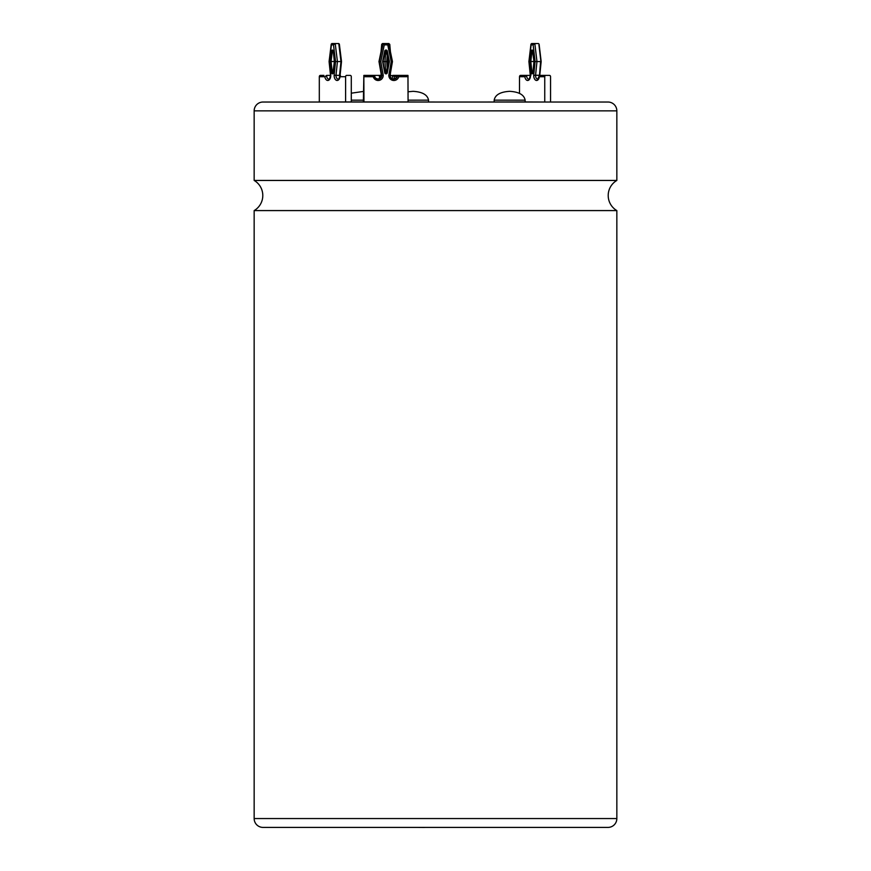 <?xml version="1.0" encoding="UTF-8"?>
<svg xmlns="http://www.w3.org/2000/svg" width="871" height="871" viewBox="0 0 871 871"><rect width="100%" height="100%" fill="white"/><g stroke="black" fill="none" stroke-linecap="round" stroke-linejoin="round"><path stroke-width="1.31" d="M333.234 51.193L334.388 61.514L330.425 61.514L331.677 51.117A1.328 0.784 90 0 1 332.45 50.05A1.328 0.784 90 0 1 333.223 51.117L334.562 61.514M339.734 76.898A3.745 2.221 90 0 1 339.538 75.396L334.126 75.276L335.553 61.558L333.495 44.878L331.416 44.878L329.347 61.558L330.784 75.276A5.074 3.016 90 0 1 328.204 80.415A5.074 3.016 90 0 1 324.861 76.724L319.309 76.724A1.328 1.067 -90 0 1 320.376 75.396L323.925 75.396M339.538 75.396L340.986 61.536L335.553 61.558M340.986 61.536L338.765 43.55L335.204 43.55L333.495 44.878M345.602 101.94L319.309 101.94L351.296 101.94L351.296 76.724A1.328 1.067 90 0 0 350.229 75.396L346.669 75.396A1.328 1.067 90 0 0 345.602 76.724L345.602 101.94L319.309 101.94L319.309 76.724M350.229 75.396L346.669 75.396M330.359 76.898A3.745 2.221 90 0 1 330.163 75.396L326.614 75.396L324.861 76.724M331.84 43.55L331.416 44.878L331.84 43.55L335.204 43.55L337.425 61.536L335.988 75.396A3.745 2.221 -90 0 0 338.209 79.141C338.579 79.642 339.135 78.575 339.875 75.929M338.765 43.55L339.189 44.878M345.602 76.724L340.049 76.724L340.43 75.396L340.049 76.724A5.074 3.016 90 0 1 336.739 80.426A5.074 3.016 90 0 1 334.126 75.396A5.074 3.016 90 0 1 334.126 75.276M385.722 50.529A0.882 0.882 -90 0 1 386.332 51.204L388.412 61.514L386.332 72.674L388.412 61.514L386.844 51.204A0.882 0.882 90 0 0 385.113 51.204L382.619 61.514L384.721 51.117A1.328 1.317 -90 0 1 387.312 51.117L389.413 61.514L387.312 51.117M378.983 61.536L382.717 43.55L388.727 43.55L392.451 61.536L390.034 75.396A3.745 3.734 90 0 0 393.768 79.141A3.745 3.734 90 0 0 397.492 75.396L407.966 75.396L408.074 101.94L363.958 101.94L363.849 75.396L374.312 75.396A3.745 3.734 90 0 0 378.047 79.141A3.745 3.734 90 0 0 381.781 75.396L379.353 61.536L383.088 43.55L384.274 44.878L380.812 61.558L378.994 61.536L381.411 75.396L378.983 61.536L382.717 43.55M408.074 76.724L398.755 76.724A5.074 5.052 -90 0 1 388.825 75.276L390.045 75.396C390.208 77.617 391.449 78.858 393.768 79.141M393.169 75.396L397.492 75.396L398.755 76.724M435.173 102.027L363.37 101.94L363.849 75.396M381.16 76.724L379.495 76.724A1.328 1.198 -90 0 0 378.286 75.396L383.207 75.276A5.074 5.052 -90 0 1 373.278 76.724L374.312 75.396L378.787 75.396M387.791 64.868L387.519 61.514L388.923 61.514L387.312 72.75A1.328 1.317 -90 0 1 384.721 72.75L382.619 61.514L385.113 72.674A0.882 0.882 90 0 0 386.844 72.674L386.332 72.674A0.882 0.882 -90 0 1 385.722 73.349M388.825 75.276L391.221 61.558L392.451 61.536L388.727 43.55L387.758 44.878L384.274 44.878M408.074 100.165L428.543 100.165C427.552 94.83 422.391 91.88 413.061 91.324L408.074 91.793M363.37 91.444L351.296 93.186M494.173 100.165L525.137 100.165C524.157 94.83 518.996 91.88 509.655 91.324C500.324 91.88 495.164 94.83 494.173 100.165L494.173 101.94M254.158 210.586A17.474 17.474 0 0 0 254.158 180.439L616.842 180.439A17.474 17.474 0 0 0 616.842 210.586L616.842 818.555A8.852 8.852 0 0 1 608.002 827.406L262.998 827.406A8.852 8.852 0 0 1 254.158 818.555L254.158 210.586L616.842 210.586M428.543 100.165L428.543 101.94M522.404 101.94L544.723 102.027M525.137 100.165L525.137 101.94M532.714 50.616L531.963 51.204L530.798 61.514L530.178 61.514L531.354 51.117L532.769 51.204M544.745 101.961L544.745 76.724L539.389 76.724A5.074 2.885 90 0 1 536.177 80.415A5.074 2.885 90 0 1 533.705 75.265L535.099 61.558L533.117 44.878L531.125 44.878L529.143 61.558L530.875 75.396M535.099 61.558L540.913 61.558L538.931 44.878M533.117 44.878L534.827 43.55L538.463 43.55M533.705 75.265L539.519 75.265L540.597 61.536M530.972 44.105L528.904 61.547L530.297 75.396C529.535 78.684 529.024 79.925 528.741 79.141A3.745 2.134 -90 0 1 526.607 75.396L524.854 76.724L519.508 76.724A1.328 1.089 -90 0 1 520.597 75.396L530.232 75.396A3.745 2.134 90 0 0 530.276 76.06M262.998 102.027L608.002 102.027A8.852 8.852 0 0 1 616.842 110.867L254.158 110.867A8.852 8.852 0 0 1 262.998 102.027M616.842 180.439L616.842 110.867M254.158 180.439L254.158 110.867M361.062 101.94L351.296 101.94M363.37 101.94L361.138 101.94M522.262 102.027L487.542 102.027L522.262 101.94M519.508 76.724L519.508 93.339M550.559 101.94L550.559 76.724A1.328 1.089 90 0 0 549.47 75.396L543.46 75.396M526.585 75.396L524.222 75.396M539.824 75.396L539.389 76.724L539.824 75.396L549.47 75.396M545.834 75.396A1.328 1.089 90 0 0 544.745 76.724M531.604 43.55L531.125 44.878L531.604 43.55L534.827 43.55L536.961 61.536L535.556 75.396A3.745 2.134 -90 0 0 537.69 79.141L539.225 75.962M532.769 72.663L531.974 72.663L530.798 61.514L533.988 61.514L532.845 72.75A1.328 0.751 90 0 1 532.105 73.828A1.328 0.751 90 0 1 531.354 72.75L530.178 61.514M531.354 51.117A1.328 0.751 90 0 1 532.094 50.05A1.328 0.751 90 0 1 532.845 51.106L534.173 61.514M379.495 76.724L379.495 78.662M387.225 55.668L386.702 61.558L383.033 61.536L385.113 51.204L385.984 50.496M378.286 75.396L374.312 75.396L375.434 78.074L378.047 79.141M396.882 76.724L390.241 75.396M386.528 43.55L388.945 43.55L389.685 44.878L389.762 44.301L390.415 51.672M381.346 75.265L381.977 75.396M382.38 45.14L382.521 43.55L381.705 44.301L381.063 51.498M390.154 76.321A5.074 2.167 -90 0 1 390.121 75.265L389.489 75.396M387.268 61.514L387.758 58.27M424.493 827.406L453.268 827.406M424.493 827.45L417.601 827.406M334.475 61.514L333.234 72.75A1.328 0.784 90 0 1 332.45 73.839A1.328 0.784 90 0 1 331.677 72.75L333.114 73.229M331.677 72.75L330.425 61.514M333.147 51.204L331.677 51.117M326.614 75.396A3.745 2.221 -90 0 0 328.835 79.141C329.216 79.871 329.782 78.608 330.523 75.352L329.086 61.547L331.241 44.073M333.147 72.674L332.297 72.674L331.056 61.514L332.297 51.204L333.114 50.66M332.809 50.496L333.223 51.117M397.132 75.396A3.745 3.734 -90 0 1 393.583 79.13L395.989 78.085L397.122 75.396M389.413 61.514L387.312 72.75M373.278 76.724L363.958 76.724M391.221 61.558L387.758 44.878M380.812 61.558L383.207 75.276M381.411 75.396A3.745 3.734 -90 0 1 377.862 79.13L380.289 78.074L381.4 75.396M383.033 61.514L384.721 72.75M386.332 51.204L385.461 50.496M386.332 72.674L385.461 73.393M351.296 100.165L363.37 100.165M532.856 72.674L532.464 73.393L531.354 72.75M530.537 75.265A5.074 2.885 90 0 1 530.537 75.396A5.074 2.885 90 0 1 528.033 80.426A5.074 2.885 90 0 1 524.854 76.724M254.158 818.555L616.842 818.555M534.065 61.514L532.845 72.75M539.225 76.06A3.745 2.134 90 0 1 539.193 75.396M387.758 65.031L387.475 61.514M394.367 76.724A5.074 2.167 -90 0 1 393.746 79.119M390.121 75.265L390.164 74.688M390.186 50.562L389.685 44.878L389.01 44.878M386.702 61.558L387.192 68.025M385.82 73.316L384.928 61.536L385.897 50.605M391.885 78.63A3.745 1.6 90 0 0 392.679 75.396M340.082 75.505L341.519 61.547L339.352 44.073M334.388 61.514L332.809 73.393M390.045 75.396L392.462 61.536M385.113 72.674L385.984 73.393M539.095 44.105L541.163 61.547L539.759 75.396M532.464 50.496L533.988 61.514M381.215 75.396L381.084 73.578M390.36 76.909L390.393 73.36M387.519 61.514L387.791 58.422"/></g></svg>
